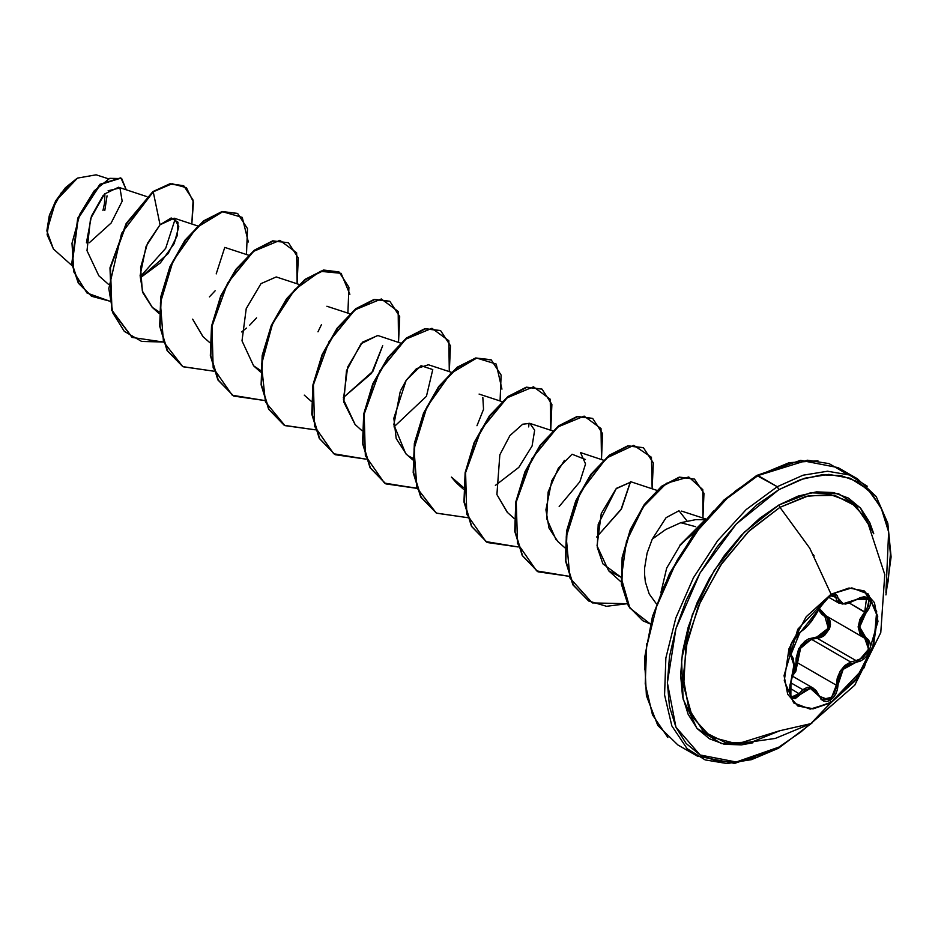 <?xml version="1.0" encoding="UTF-8"?>
<svg xmlns="http://www.w3.org/2000/svg" width="938" height="938" viewBox="0 0 938 938"><rect width="100%" height="100%" fill="white"/><g stroke="black" fill="none" stroke-linecap="round" stroke-linejoin="round"><path stroke-width="1.41" d="M863.98 590.834L876.655 611.295L873.876 644.125L856.582 678.326L831.009 702.703L810.151 709.093L793.642 702.89L784.262 680.625L788.928 648.697L806.246 616.7L831.009 594.258L809.752 548.167L779.912 507.306L809.752 548.167L831.009 594.258L848.972 588.009L864.215 590.963L874.392 602.677L877.968 621.366L864.215 667.645L810.749 723.69L831.009 702.703L813.035 708.94L797.804 705.986L787.627 694.272L784.051 675.583L797.804 629.304L831.009 594.258L851.856 587.856L868.365 594.059L877.745 616.325L873.079 648.264L855.761 680.249L831.009 702.703L855.315 679.991L872.633 648.006L877.3 616.067L867.92 593.801M819.179 608.551L790.863 644.453L790.933 656.26L793.947 664.983L790.933 681L790.851 696.828L800.407 694.483L810.35 688.375L818.944 696.148L830.13 700.334L830.564 702.445L830.13 700.334L833.237 697.755L835.746 694.073L837.353 689.723L839.182 676.861L843.18 669.392L849.359 664.198L860.451 661.102L864.261 658.699L867.38 655.252L870.441 647.032L870.124 643.14L868.565 639.904L861.33 633.408L859.642 627.076L861.33 619.854L868.647 609.196L870.194 605.256L870.394 601.715L869.303 598.972L867.087 597.307L863.992 596.838L860.31 597.6L849.359 602.853L843.192 603.732L839.182 601.95L837.317 595.489L835.617 594.27L833.026 594.364L830.13 595.607L819.179 608.246M829.614 597.518L830.13 595.607L823.576 601.328L815.286 615.727L807.712 625.752L795.131 636.714L790.757 644.711L789.21 652.25L790.933 656.26L789.714 654.349M864.918 638.321L867.216 640.291L868.682 643.327L868.037 650.96L863.077 657.737L856.019 660.645L817.291 638.286L811.382 639.294L850.614 661.947L811.382 639.294L800.536 648.275L797.57 662.826L792.704 675.536L795.905 671.092L797.57 662.826L795.999 662.908L795.776 666.777L793.302 672.757L795.999 662.908L797.57 662.826L836.297 685.186L834.433 693.381L829.298 699.138L823.247 699.842L822.122 699.267M790.546 682.571L802.764 689.618L807.255 687.284L813.281 688.211L810.702 687.214L807.255 687.284L802.764 689.618L790.546 682.571M789.714 654.337L790.711 654.912L789.726 654.103M790.277 654.665L793.173 659.18L793.947 664.983L793.173 672.745L789.21 690.18L790.957 696.969L792.915 698.505L795.33 698.576L800.407 694.483L789.479 687.882L800.407 694.483L805.121 689.782L810.35 688.375L815.286 690.685L818.944 696.148L819.179 695.492L820.949 699.326L823.763 701.19L827.011 701.472L830.13 700.334L837.892 685.186L843.18 669.392L856.441 662.111L856.019 660.645L817.291 638.286L820.985 637.5L824.525 635.495L829.579 628.73L830.482 624.767L830.13 621.05L828.571 617.978L826.683 616.254L829.391 629.199L817.291 638.286L816.951 636.843L828.301 628.226L824.901 616.383L818.557 609.958L821.735 614.155L827.293 618.365L828.758 621.191L829.11 624.602L828.301 628.226L823.646 634.369L820.375 636.163L808.521 638.919L804.663 641.358L798.719 648.733L796.069 658.077L795.999 662.908L801.322 644.687L816.951 636.843L817.291 638.286L811.382 639.294L805.238 642.682L800.536 648.287L797.968 655.357L797.57 662.826L836.297 685.186L837.282 677.951L840.19 671.127L844.833 665.558L850.614 661.947L840.19 671.127L836.297 685.186L831.701 697.251L822.356 699.408L819.167 695.82M870.312 527.097L856.007 506.121L834.82 495.346L808.662 495.756L779.912 507.306L748.125 531.858L719.868 566.106L698.282 606.218L685.772 647.759L683.72 686.088L692.361 716.972L710.734 736.963L736.787 743.834M873.688 533.699L869.702 522.583L860.627 508.208L848.409 498.066L833.519 492.556L816.529 491.875L798.097 496.061L778.927 504.949L779.912 507.306L778.927 504.949L810.373 492.767L838.513 493.787L860.38 507.927L873.677 533.687M778.927 747.176L736.248 762.019L700.065 754.996L675.899 727.173L667.41 682.794L675.899 628.612L700.065 572.884L736.248 524.072L778.927 489.636L777.227 486.693L746.191 509.627L717.535 540.804L693.452 577.867L675.782 617.954L665.886 657.995L664.526 694.941L671.796 725.942L687.144 748.63L671.796 725.942L664.526 694.941L665.886 657.995L675.782 617.954L693.452 577.867L717.535 540.804L746.191 509.627L777.227 486.693L756.778 475.46L757.986 475.578L726.95 498.512L698.282 529.7L674.199 566.751L656.53 606.839L646.645 646.88L645.274 683.825L652.543 714.826L667.891 737.514L652.543 714.826L645.274 683.825L646.645 646.88L656.53 606.839L674.199 566.751L698.282 529.7L726.95 498.512L757.986 475.578L777.227 486.693L803.045 475.238L827.492 471.263L849.3 474.991L867.31 486.236L849.3 474.991L827.492 471.263L803.045 475.238L777.227 486.693L778.927 489.636L804.534 478.286L828.782 474.44L850.356 478.286L868.119 489.613L881.11 507.833L888.638 531.963L886 592.558L888.298 580.388L890.443 554.018L888.298 530.134L881.955 509.651L871.648 493.329L857.778 481.827L840.882 475.566L821.606 474.804L800.677 479.553L778.927 489.636L757.165 504.667L736.248 524.072L716.972 547.112L700.065 572.884L686.206 600.402L675.899 628.612L669.544 656.436L667.41 682.794L669.544 706.677L675.899 727.173L686.206 743.482L700.065 754.996L716.972 761.246L736.248 762.019L757.165 757.271L778.927 747.176L778.423 748.278L778.927 747.176L800.677 732.144L810.08 724.066M53.501 249.133L46.9 231.029L55.834 200.943L77.397 178.173L61.228 192.876L49.972 213.852L47.076 234.699L53.431 249.074L72.097 265.747M76.975 178.408L55.705 200.861L46.9 230.514L49.186 215.892L55.705 200.861L65.472 187.706L76.975 178.408M705.059 519.793L695.633 519.652L680.73 522.724L695.609 526.722L680.73 522.724L665.781 529.548L652.285 539.104L647.15 553.08L644.687 567.795L644.605 574.971L645.344 581.865L649.225 594.012L656.518 603.943M660.903 592.464L666.66 568.088L680.413 544.826L666.66 568.088L660.903 592.464M683.474 541.847L695.562 531.623M734.524 491.594L756.286 476.563L756.778 475.46L723.96 500.036L693.991 533.722L669.451 573.657L652.485 616.395L644.547 658.241L646.364 695.633L657.808 725.414L677.928 744.983L697.169 756.087L734.618 763.438L778.423 748.278L751.408 759.616L726.962 763.591L705.153 759.862L687.144 748.63M847.084 474.218L829.122 463.548L807.524 460.159L757.986 475.578L789.186 462.633L817.983 460.816M146.949 196.605L118.528 187.248L104.458 194.084L90.505 218.73L86.953 250.681L98.877 275.713L108.374 284.191M168.09 253.647L140.208 277.871L160.433 262.839L174.187 243.505L178.759 226.597L174.222 218.167L159.999 224.733L146.129 246.342L140.161 275.514L142.834 292.679L152.132 307.265L159.143 311.838M203.077 336.742L192.689 319.119L202.854 336.543L209.819 342.757M299.116 284.46L276.218 276.921L261.057 283.675L246.166 308.602L241.981 340.822L253.577 365.832L260.588 370.404M343.249 397.583L371.589 373.289L382.727 345.594L373.019 371.214L343.249 397.583M400.549 343.027L377.662 335.487L361.048 343.777L346.427 370.756L343.789 402.027L355.021 424.398L361.986 430.612M451.272 372.316L428.385 364.765L416.531 368.587L406.166 380.406L400.878 390.102M400.127 391.826L393.831 424.691L405.744 453.675L412.697 459.89M408.98 456.173L412.755 458.26M477.032 425.688L483.586 409.308L482.882 397.442M451.389 477.079L456.466 482.964L463.478 487.537L451.389 477.079M495.416 485.438L518.843 467.323L532.081 446.066L534.695 430.237L529.829 423.343L522.747 424.175L529.958 423.378M507.411 512.441L496.952 494.596L507.188 512.242L514.141 518.456M559.13 506.555L579.883 481.698L585.558 463.982L580.552 452.62L603.439 460.159M564.453 460.335L551.837 480.76L545.939 509.862L548.988 528.024L557.911 541.531L564.864 547.745M656.811 490.316L631.274 481.909L616.114 488.663L601.211 513.578L597.037 545.81L608.621 570.808L620.839 577.163L602.853 563.832L597.225 547.276L598.233 524.201L616.43 488.346L631.321 481.921M630.5 481.698L621.003 509.721L596.685 536.958L621.542 508.795L630.512 481.71M529.067 423.132L528.715 426.942M140.184 276.687L165.663 248.336L175.289 218.648M108.093 178.736L96.204 174.82L77.537 178.091M89.403 242.766L111.212 223.068L122.151 201.166L119.97 187.987L108.081 190.731M103.239 195.432L91.42 216.115L86.46 242.813M168.101 253.635L177.341 235.555L178.032 222.177L171.208 217.921L159.999 224.733L153.269 191.821L172.111 183.778L186.428 187.694L193.486 202.151L191.88 223.983L193.134 200.181L183.907 185.9L170.259 184.047L152.847 191.575L169.837 183.813L183.696 185.771L169.989 183.778L152.847 191.575L126.149 223.502L110.063 267.623L111.599 309.986L132.27 337.504L112.021 310.232L110.485 267.858L126.571 223.748L153.269 191.821L121.577 233.339L108.785 288.564L112.959 313.058L124.273 331.395L141.661 341.397L163.212 341.983L132.27 337.504M109.5 301.051L86.964 293.055L73.926 271.997L72.015 243.317L80 214.016L94.246 190.777L109.805 178.384L121.706 178.572L126.255 189.793L121.025 178.126L100.331 184.598L78.194 218.437L72.191 263.918L78.722 283.276L91.69 296.338L109.5 301.051M91.478 296.22L78.3 283.03L71.769 263.672L77.772 218.191L99.909 184.352L120.603 177.892L100.132 184.153L77.831 218.015L71.769 263.73L78.382 283.159L91.478 296.22M713.607 511.011L694.331 534.039L677.424 559.81L663.553 587.329L653.247 615.539M646.903 643.362L644.758 669.72M734.524 744.197L735.568 743.822M652.285 539.104L666.144 517.682L679.042 510.706L687.003 520.965M556.14 539.819L546.561 518.456L548.179 491.993L558.391 468.144L572.051 454.18L585.394 459.468M496.952 494.596L499.825 454.848L509.932 435.631L522.747 424.175M406.095 453.992L396.235 438.492L393.866 418.219L406.166 380.406L421.021 365.75L432.746 369.584L426.391 396.246L393.972 426.872M355.162 424.515L343.437 399.482L347.623 367.121L362.596 342.147L377.78 335.523M215.189 290.839L209.444 296.9M152.448 307.535L142.283 290.968L140.606 267.658L147.465 243.259L159.999 224.733L153.269 191.821L126.114 223.572L110.027 267.787L111.657 310.197L132.059 337.375M248.371 241.992L242.262 217.323L222.646 211.707L196.581 227.582L173.073 260.999L160.339 302.892L163.435 341.666L182.769 366.652L213.934 371.26L182.992 366.793L167.55 350.835L160.07 326.483L161.207 297.147L170.306 267.025L185.501 240.421L203.992 221.11L222.482 211.742L237.677 213.477L247.55 228.661L246.413 254.526M297.135 283.815L296.701 252.814L279.829 240.386L253.459 251.372L227.559 283.124L211.953 326.26L213.161 367.79L232.272 395.203L264.657 400.549L233.714 396.071L218.273 380.125L210.792 355.772L211.929 326.436L221.028 296.314L236.224 269.71L254.714 250.399L273.204 241.031L288.4 242.766L298.272 257.95L297.135 283.815M349.886 294.333L341.045 273.345L320.315 271.34L294.72 289.561L272.618 323.622L261.421 364.671L265.489 401.91L284.882 425.606L315.379 429.827L284.437 425.36L268.995 409.402L261.503 385.049L262.64 355.725L271.75 325.603L286.934 298.999L305.436 279.676L323.927 270.32L339.122 272.043L348.995 287.227L347.857 313.093M398.58 342.382L398.146 311.381L381.274 298.952L354.904 309.939L329.004 341.69L313.398 384.826L314.605 426.356L333.717 453.769L366.101 459.116L335.159 454.637L319.717 438.691L312.225 414.338L313.362 385.002L322.461 354.881L337.657 328.277L356.147 308.965L374.649 299.597L389.845 301.333L399.705 316.516L398.58 342.382M449.302 371.659L448.856 340.67L431.996 328.241L405.626 339.228L379.726 370.967L364.12 414.115L365.328 455.634L384.439 483.058L416.824 488.393L385.881 483.926L370.428 467.98L362.947 443.627L364.085 414.291L373.183 384.17L388.379 357.566L406.869 338.243L425.371 328.886L440.567 330.61L450.428 345.794L449.302 371.659M501.924 389.2L496.167 364.085L476.703 358.035L450.603 373.605L426.919 406.928L413.998 448.915L416.976 487.877L436.287 513.027L467.534 517.682L436.604 513.203L421.15 497.257L413.67 472.904L414.807 443.568L423.906 413.447L439.101 386.843L457.592 367.532L476.082 358.164L491.289 359.899L501.15 375.083L500.024 400.948M550.747 430.225L550.301 399.236L533.441 386.808L507.071 397.794L481.171 429.534L465.565 472.682L466.761 514.212L485.884 541.625L518.257 546.971L487.326 542.492L471.873 526.546L464.392 502.193L465.529 472.858L474.628 442.736L489.824 416.132L508.314 396.821L526.804 387.453L542 389.188L551.872 404.36L550.747 430.225M601.469 459.514L601.024 428.514L584.163 416.085L557.793 427.083L531.893 458.823L516.287 501.959L517.483 543.489L536.606 570.902L568.979 576.249L538.037 571.781L522.595 555.824L515.114 531.471L516.252 502.147L525.35 472.025L540.546 445.421L559.036 426.098L577.527 416.73L592.722 418.465L602.595 433.649L601.469 459.514M652.18 488.792L651.5 457.228L633.713 445.351L606.405 458.119L580.434 492.133L566.153 536.841L569.999 578.078L592.277 602.853L627.076 603.732L606.581 606.347L588.759 601.059L573.317 585.113L565.837 560.76L566.974 531.424L576.073 501.302L591.268 474.698L609.759 455.387L628.249 446.019L643.445 447.754L653.317 462.938L652.18 488.792M702.902 518.081L702.855 489.683L688.773 477.008L666.508 483.269L643.316 506.79L626.478 541.39L621.296 578.195L629.808 608.059L650.374 624.016L642.823 620.757L628.847 606.464L621.835 584.468L622.586 557.664L630.735 529.771L644.734 504.808L662.087 486.423L679.722 477.372L694.425 479.037L703.946 493.259L702.902 518.081M237.466 213.36L222.06 211.507L203.569 220.864L185.079 240.175L169.884 266.779L160.785 296.9L159.648 326.236L167.128 350.589L182.781 366.664M288.189 242.649L272.782 240.785L254.292 250.153L235.801 269.464L220.606 296.068L211.507 326.19L210.358 355.525L217.851 379.878L233.714 396.071M338.911 271.926L323.504 270.074L305.014 279.43L286.512 298.753L271.317 325.357L262.218 355.479L261.081 384.803L268.573 409.167L284.226 425.231M389.633 301.215L374.227 299.351L355.725 308.719L337.234 328.03L322.039 354.634L312.94 384.756L311.803 414.092L319.283 438.445L335.159 454.637M440.356 330.493L424.937 328.64L406.447 338.008L387.957 357.319L372.761 383.923L363.663 414.045L362.525 443.381L370.006 467.734L385.459 483.68L416.707 488.1M491.066 359.782L475.66 357.917L457.169 367.286L438.679 386.608L423.484 413.212L414.385 443.334L413.248 472.658L420.728 497.011L436.393 513.086M541.789 389.059L526.382 387.206L507.892 396.575L489.401 415.886L474.206 442.49L465.107 472.611L463.97 501.947L471.451 526.3L487.115 542.375M592.511 418.348L577.105 416.495L558.614 425.852L540.124 445.175L524.928 471.779L515.83 501.9L514.692 531.225L522.173 555.589L537.826 571.652M643.234 447.625L627.827 445.773L609.337 455.141L590.846 474.452L575.651 501.056L566.552 531.178L565.415 560.514L572.895 584.866L588.548 600.941M694.425 479.037L679.3 477.137L661.665 486.189L644.312 504.562L630.313 529.524L622.164 557.418L621.413 584.222L628.425 606.218L642.612 620.639M216.162 273.837L224.733 247.433M241.641 331.982L246.483 328.066M249.602 325.228L256.52 317.912M317.923 331.841L321.523 324.501M703.84 521.235L680.625 544.943L703.84 521.235M704.532 520.32L679.968 545.072L704.532 520.32M104.763 210.393L107.061 195.772M104.892 193.627L104.505 203.569L102.91 210.569M778.927 504.949L759.757 518.198L741.325 535.293L724.335 555.589L709.445 578.289L697.227 602.548L688.152 627.405L682.559 651.91L680.671 675.137L682.559 696.184L688.152 714.24L697.227 728.615L709.445 738.745L724.335 744.256L741.325 744.936L752.944 742.826L721.275 743.564L696.981 728.334L683.157 699.056L681.551 659.484L692.373 614.671L714.252 570.339L744.385 532.139L778.927 504.949M865.891 518.186L850.707 502.018L830.259 494.561L806.059 496.366L779.912 507.306L749.591 530.439L722.33 562.507L700.874 600.273L687.378 639.927L683.227 677.459L688.832 709.105L703.606 731.652L726.094 742.837L751.784 742.064L779.912 730.655L810.749 723.69L854.717 685.209L880.805 632.564L884.827 574.513L866.806 519.769M824.901 616.383L825.968 615.832L824.901 616.383M864.273 637.957L825.534 615.586L822.954 613.733L819.261 608.34L826.003 615.856M866.501 597.94L868.6 600.367L868.447 605.913L864.742 611.939L849.465 603.122L865.926 612.983L869.409 599.124L856.441 599.511L843.192 603.732L837.892 597.846L836.297 597.799L831.607 595.091L836.297 597.799L837.892 597.846L830.13 595.607L830.388 594.61M848.573 603.146L842.054 604.06M839.299 603.333L836.673 600.261L835.008 594.88L836.297 597.799M791.895 655.967L792.915 657.96M791.93 696.957L799.188 693.487L802.764 689.618L796.972 695.996L794.615 697.286L791.531 696.676L789.855 693.721L789.89 685.197L793.278 672.886L794.099 664.491L793.231 658.3L790.722 654.912M850.614 661.947L856.019 660.645L856.441 662.111L869.397 651.476L865.926 637.688L864.742 638.215L868.588 649.248L859.466 659.86M862.022 636.281L859.947 633.678L858.188 626.959L859.947 619.279L864.742 611.939L858.188 626.701L864.32 637.981L865.926 637.688L859.642 627.076L865.926 612.983L864.742 611.939L866.548 597.963L863.839 597.295L856.148 599.687M859.63 597.869L866.548 597.963M799.411 632.423L795.072 636.949L791.871 642.295L789.491 649.964L790.218 656.213L799.962 632.353L805.132 628.519L811.675 621.108L824.373 600.555L819.179 608.563L821.16 604.787L826.554 598.385L830.036 595.841L835.008 594.88M822.274 699.361L813.281 688.211L816.212 690.638L818.897 695.246M837.892 685.186L836.297 685.186L837.892 685.186M830.564 702.445L812.73 708.671L797.581 705.857L812.73 708.671L830.564 702.445M792.54 676.228L813.234 688.175M789.749 647.947L789.608 653.493L790.347 654.712M779.419 730.772L737.444 743.834L775.28 738.487L810.749 723.679M756.778 475.46L800.595 460.3L838.033 467.652L857.285 478.767L876.221 496.542L887.77 523.252L891.1 556.879L886 594.973M174.222 218.167L197.672 225.894M152.132 307.265L159.097 313.48M225.495 247.632L248.394 255.183M253.577 365.832L260.541 372.046M326.94 306.198L349.827 313.749M304.299 395.109L311.264 401.323M479.107 394.054L501.994 401.593M456.466 482.964L463.419 489.179M529.829 423.343L552.716 430.882M608.621 570.808L621.155 582.006M681.621 511.069L705.728 519.007M778.423 748.278L812.167 722.858M813.398 554.581L814.161 555.976M828.313 597.002L838.959 603.146M839.006 603.181L845.736 604.037L856.417 599.781M796.022 635.601L799.962 632.353"/></g></svg>
